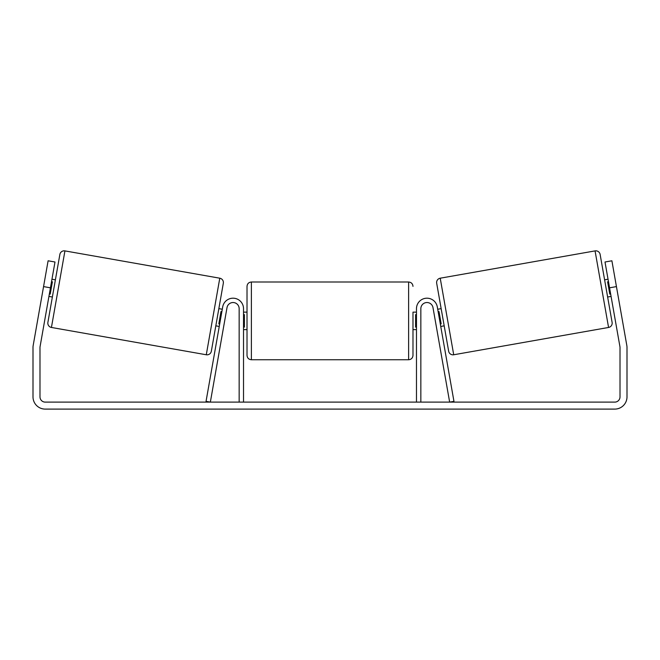 <?xml version="1.0" encoding="UTF-8"?>
<svg xmlns="http://www.w3.org/2000/svg" width="660" height="660" viewBox="0 0 660 660"><rect width="100%" height="100%" fill="white"/><g stroke="black" fill="none" stroke-linecap="round" stroke-linejoin="round"><path stroke-width="0.99" d="M243.523 402.113L243.523 308.649A10.486 10.486 0 0 0 222.717 306.826L206.044 401.354L210.35 402.113L227.015 307.585A6.113 6.113 0 0 1 233.574 302.552A6.113 6.113 0 0 1 239.151 308.649L239.151 402.113M420.849 402.113L420.849 308.649A6.113 6.113 0 0 1 426.426 302.552A6.113 6.113 0 0 1 432.985 307.585L449.65 402.113L453.956 401.354L437.283 306.826A10.486 10.486 0 0 0 416.476 308.649L416.476 402.113M595.064 250.899A4.364 4.364 0 0 1 600.13 254.438L612.109 322.402A4.364 4.364 0 0 1 608.569 327.459L453.717 354.766A4.364 4.364 0 0 1 448.66 351.219L436.681 283.264A4.364 4.364 0 0 1 440.22 278.198L595.064 250.899L608.569 327.459M604.601 279.815L608.041 279.213M607.637 297.025L611.077 296.414M437.712 309.243L441.152 308.641M440.748 326.452L444.188 325.842M438.149 311.701L439.007 311.553L441.169 323.837L440.311 323.994M608.479 281.671L607.612 281.82L609.782 294.113L610.64 293.956M50.441 287.818L43.56 286.597L48.106 260.791L54.994 262.003L40.07 346.64A5.239 5.239 0 0 0 39.988 347.548L39.988 396.874A5.239 5.239 0 0 0 45.226 402.113L614.773 402.113A5.239 5.239 0 0 0 620.012 396.874L620.012 347.548A5.239 5.239 0 0 0 619.93 346.64L605.005 262.003L611.894 260.791L616.44 286.597L609.559 287.818M43.56 286.597L33.19 345.427A12.226 12.226 0 0 0 33 347.548L33 396.874A12.226 12.226 0 0 0 45.226 409.101L614.773 409.101A12.226 12.226 0 0 0 627 396.874L627 347.548A12.226 12.226 0 0 0 626.81 345.427L616.44 286.597M64.936 250.899A4.364 4.364 0 0 0 59.87 254.438L47.891 322.402A4.364 4.364 0 0 0 51.431 327.459L206.283 354.766A4.364 4.364 0 0 0 211.34 351.219L223.319 283.264A4.364 4.364 0 0 0 219.78 278.198L64.936 250.899L51.431 327.459M55.399 279.815L51.958 279.213M51.521 281.671L52.387 281.82L50.218 294.113L49.36 293.956M52.363 297.025L48.922 296.414M222.288 309.243L218.848 308.641M219.252 326.452L215.812 325.842M221.851 311.701L220.993 311.553L218.831 323.837L219.689 323.994M247.013 320.875L247.013 286.374C247.277 283.717 248.729 282.265 251.386 282.001L251.386 359.749C248.729 359.486 247.277 358.034 247.013 355.377L247.013 320.875M416.476 312.139L412.987 312.139L412.987 355.377L412.987 329.612L416.476 329.612M243.523 314.638L244.398 314.638L244.398 327.112L243.523 327.112M416.476 327.112L415.602 327.112L415.602 314.638L416.476 314.638M453.717 354.766L440.22 278.198M206.283 354.766L219.78 278.198M251.386 359.749L408.614 359.749L408.614 282.001C411.271 282.265 412.723 283.717 412.987 286.374M408.614 282.001L251.386 282.001M247.013 312.139L243.523 312.139M247.013 329.612L243.523 329.612M408.614 359.749C411.271 359.486 412.723 358.034 412.987 355.377"/></g></svg>

